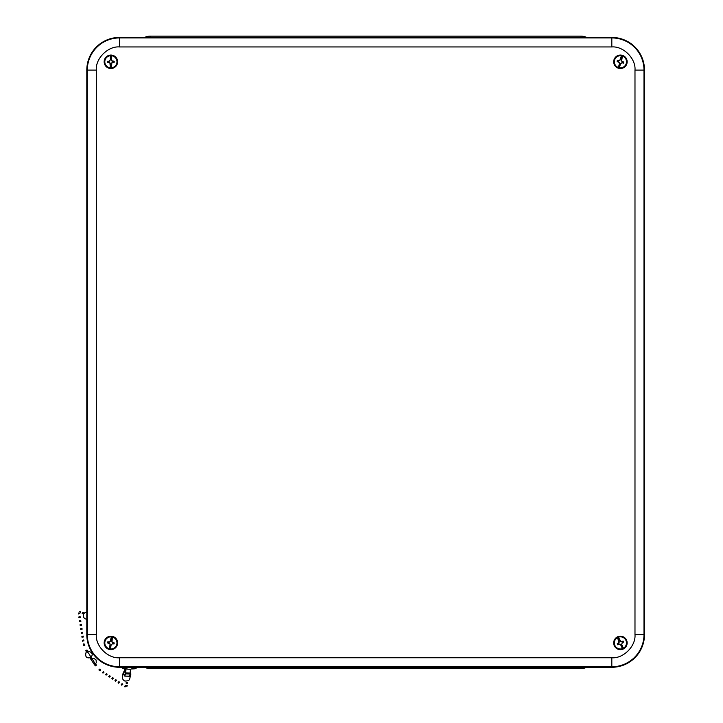 <?xml version="1.0" encoding="UTF-8"?>
<svg xmlns="http://www.w3.org/2000/svg" width="723" height="723" viewBox="0 0 723 723"><rect width="100%" height="100%" fill="white"/><g stroke="black" fill="none" stroke-linecap="round" stroke-linejoin="round"><path stroke-width="1.08" d="M580.967 667.275L580.967 668.558A13.529 13.529 0 0 0 586.715 667.275A13.529 13.529 0 0 1 580.967 668.558L150.339 668.558A13.529 13.529 0 0 1 144.591 667.275A13.529 13.529 0 0 0 150.339 668.558L150.339 667.275M150.339 37.433L150.339 36.15A13.529 13.529 0 0 0 144.591 37.433A13.529 13.529 0 0 1 150.339 36.15L580.967 36.15A13.529 13.529 0 0 1 586.715 37.433A13.529 13.529 0 0 0 580.967 36.15L580.967 37.433M135.011 667.275L611.821 667.275A32.68 32.68 0 0 0 644.5 634.586L644.5 70.113A32.68 32.68 0 0 0 611.821 37.433L119.494 37.433A32.68 32.68 0 0 0 86.805 70.113L86.805 634.586A32.68 32.68 0 0 0 119.494 667.275L123.317 667.275M127.022 666.986L131.866 667.013M111.306 68.432L111.396 67.845A6.082 6.082 0 0 0 116.972 61.78A6.082 6.082 0 0 0 111.396 55.725L111.306 55.138A6.661 6.661 0 0 0 110.474 55.138L110.375 55.725A6.082 6.082 0 0 0 104.808 61.78A6.082 6.082 0 0 0 110.375 67.845L110.474 68.432A6.661 6.661 0 0 0 111.306 68.432L111.306 63.751L112.671 62.277A1.853 1.853 0 0 0 112.671 61.283L111.758 60.913L111.441 59.783L111.396 55.725M104.157 61.78A6.724 6.724 0 0 0 114.252 67.61A6.724 6.724 0 0 0 114.252 55.96A6.724 6.724 0 0 0 104.157 61.78M112.671 61.283L114.162 61.238L111.866 60.804M114.162 61.238A3.317 3.317 0 0 1 114.162 62.332L112.671 62.277M111.396 67.845L111.866 62.765L114.162 62.332M110.375 55.725L110.33 59.783L109.11 61.283A1.853 1.853 0 0 0 109.11 62.277L107.619 62.332L109.905 62.765L110.375 67.845M107.619 62.332A3.317 3.317 0 0 1 107.619 61.238L108.92 61.347M108.893 61.229L107.619 61.238M111.306 55.138L111.441 59.783M110.474 68.432L110.33 63.778M110.33 59.783L110.474 55.138M111.306 59.81L111.758 60.913M110.474 59.81L109.11 61.283M110.474 63.751L109.11 62.277M111.541 636.294L111.36 636.855A6.082 6.082 0 0 0 104.889 641.943A6.082 6.082 0 0 0 109.408 648.82L109.408 649.417A6.661 6.661 0 0 0 110.23 649.552L110.42 648.983A6.082 6.082 0 0 0 116.891 643.895A6.082 6.082 0 0 0 112.363 637.017L112.372 636.43A6.661 6.661 0 0 0 111.541 636.294L110.791 640.912L109.209 642.141A1.853 1.853 0 0 0 109.046 643.127L109.887 643.642L110.023 644.799L109.408 648.82M117.524 644.003A6.724 6.724 0 0 0 108.504 636.629A6.724 6.724 0 0 0 106.633 648.133A6.724 6.724 0 0 0 117.524 644.003M109.046 643.127L107.573 642.937L109.76 643.732M107.573 642.937A3.317 3.317 0 0 1 107.745 641.861L109.209 642.141M111.36 636.855L110.077 641.798L107.745 641.861M110.42 648.983L111.116 644.979L112.562 643.696A1.853 1.853 0 0 0 112.725 642.72L114.207 642.91L112.011 642.114L112.363 637.017M114.207 642.91A3.317 3.317 0 0 1 114.026 643.985L112.761 643.669M112.77 643.786L114.026 643.985M109.408 649.417L110.023 644.799M112.372 636.43L111.758 641.039M111.116 644.979L110.23 649.552M110.158 644.799L109.887 643.642M110.981 644.934L112.562 643.696M111.613 641.048L112.725 642.72M621.663 55.237L621.428 55.788A6.082 6.082 0 0 0 614.523 60.28A6.082 6.082 0 0 0 618.427 67.528L618.373 68.125A6.661 6.661 0 0 0 619.186 68.333L619.412 67.781A6.082 6.082 0 0 0 626.317 63.29A6.082 6.082 0 0 0 622.413 56.042L622.467 55.445A6.661 6.661 0 0 0 621.663 55.237L620.506 59.774L618.816 60.859A1.853 1.853 0 0 0 618.572 61.826L619.358 62.413L619.394 63.579L618.427 67.528M626.94 63.443A6.724 6.724 0 0 0 618.599 55.31A6.724 6.724 0 0 0 615.725 66.597A6.724 6.724 0 0 0 626.94 63.443M618.572 61.826L617.117 61.5L619.231 62.485M617.117 61.5A3.317 3.317 0 0 1 617.388 60.443L618.816 60.859M621.428 55.788L619.71 60.596L617.388 60.443M619.412 67.781L620.461 63.859L622.024 62.702A1.853 1.853 0 0 0 622.268 61.744L623.723 62.061L621.608 61.075L622.413 56.042M623.723 62.061A3.317 3.317 0 0 1 623.452 63.118L622.223 62.693M622.214 62.811L623.452 63.118M618.373 68.125L619.394 63.579M622.467 55.445L621.455 59.982M620.461 63.859L619.186 68.333M619.53 63.588L619.358 62.413M620.334 63.796L622.024 62.702M621.31 59.982L622.268 61.744M617.288 637.035L617.451 637.614A6.082 6.082 0 0 0 614.884 645.431A6.082 6.082 0 0 0 622.458 648.648L622.783 649.146A6.661 6.661 0 0 0 623.551 648.802L623.389 648.233A6.082 6.082 0 0 0 625.955 640.406A6.082 6.082 0 0 0 618.382 637.189L618.057 636.692A6.661 6.661 0 0 0 617.288 637.035L619.222 641.301L618.59 643.208A1.853 1.853 0 0 0 619.005 644.112L619.991 644.076L620.741 644.97L622.458 648.648M626.543 640.144A6.724 6.724 0 0 0 614.948 639.005A6.724 6.724 0 0 0 619.765 649.615A6.724 6.724 0 0 0 626.543 640.144M619.005 644.112L617.668 644.771L619.936 644.22M617.668 644.771A3.317 3.317 0 0 1 617.216 643.777L618.59 643.208M617.451 637.614L619.123 642.431L617.216 643.777M623.389 648.233L621.753 644.509L622.25 642.639A1.853 1.853 0 0 0 621.834 641.735L623.172 641.075L620.903 641.626L618.382 637.189M623.172 641.075A3.317 3.317 0 0 1 623.624 642.069L622.395 642.503M622.467 642.602L623.624 642.069M622.783 649.146L620.741 644.97M618.057 636.692L620.099 640.876M621.753 644.509L623.551 648.802M620.849 644.889L619.991 644.076M621.617 644.545L622.25 642.639M619.991 640.958L621.834 641.735M129.607 669.173L127.989 669.209L129.607 669.173M130.194 672.282L130.628 673.845M129.788 676.15L130.032 674.008L125.486 673.917L124.772 676.104L129.715 676.204A3.832 3.091 -167.1 0 0 129.788 676.15L130.809 674.487C129.146 680.063 130.321 680.84 124.871 681.057C122.088 679.602 121.581 676.836 123.344 672.779L125.206 668.784M124.699 676.05L123.29 673.981L123.344 672.779M130.14 672.959L130.727 673.303M124.835 675.68L123.732 673.953L124.302 671.405M130.836 673.854L130.366 674.387M130.176 675.002L130.384 673.845L129.453 675.878M130.294 673.366L129.869 675.409M125.215 668.838L124.636 671.676L125.766 671.134M125.612 673.484L125.675 672.959L130.131 673.05L130.032 674.008M125.929 669.326L125.151 669.435M128.016 669.218L126.173 668.892A6.76 0.624 0.3 0 1 122.594 668.323L122.594 667.546A6.76 0.624 0.3 0 1 129.363 666.958A6.76 0.624 0.3 0 1 136.123 667.618L136.114 668.395A6.76 0.624 0.3 0 1 131.405 668.965M126.001 669.173L125.675 672.959M130.131 673.05L130.465 669.227M125.956 669.046L125.242 669.146M122.594 668.323A6.76 0.624 0.3 0 1 129.354 667.736A6.76 0.624 0.3 0 1 136.114 668.395M125.965 668.883L125.585 673.122M127.347 682.178L126.127 682.639L127.347 682.178M127.429 682.91L126.209 683.362L126.127 682.639M127.076 686.046L126.118 685.341L127.076 686.046M126.118 685.341L126.868 686.407L127.347 685.738M125.441 686.76L125.323 685.603L124.934 686.85L125.441 686.76M124.934 686.85L124.329 686.651L125.323 685.603M121.835 685.178L122.783 684.283L121.835 685.178L121.202 684.771L122.151 683.877M119.647 682.268L118.699 683.154L119.647 682.268M118.699 683.154L118.066 682.756L119.024 681.861M116.52 680.253L115.563 681.138L116.52 680.253M115.563 681.138L114.939 680.732L115.888 679.846M113.384 678.228L112.436 679.123L113.384 678.228M112.427 679.123L111.803 678.716L112.752 677.822M110.248 676.213L109.3 677.099L110.248 676.213M109.3 677.099L108.667 676.701L109.616 675.806M107.121 674.197L106.164 675.083L107.121 674.197M106.164 675.083L105.54 674.676L106.489 673.791M103.985 672.173L103.037 673.068L103.985 672.173M103.028 673.068L102.404 672.661L103.353 671.766M100.38 670.718L100.605 669.733L99.702 670.718L100.38 670.718M100.614 669.733L99.873 669.037L98.879 669.941L99.693 670.718M95.933 665.756L96.394 665.024L95.788 665.097L95.337 665.847L95.933 665.756M94.912 664.401L95.499 663.822L96.394 665.024M91.866 658.409L90.746 659.123L94.433 664.654M90.746 659.123L89.851 657.713L90.981 656.999M86.986 650.04L87.682 651.387L87.266 651.757L86.507 652.047L85.775 650.646L86.986 650.04L85.775 650.646M84.555 644.166L84.862 645.151L83.615 645.648L83.272 644.564L84.555 644.166L83.57 643.949L83.272 644.564M83.1 636.014L81.889 636.502L83.1 636.014M83.226 636.8L82.015 637.288L81.889 636.502M82.612 632.896L81.401 633.384L81.283 632.598L82.585 632.318L81.283 632.598M83.714 639.927L82.503 640.415L83.714 639.927M83.841 640.714L82.63 641.202M82.006 628.983L80.795 629.471L80.669 628.685L81.97 628.414L80.669 628.685M81.392 625.07L80.181 625.558L80.054 624.78L81.274 624.283L80.054 624.771M80.786 621.165L79.566 621.653L79.449 620.867L80.75 620.596L79.449 620.867M80.172 617.252L78.961 617.74L78.834 616.954L80.145 616.683L78.834 616.954M79.864 613.447L78.5 613.935L78.87 612.86L79.864 613.447L78.563 613.303M83.678 612.887L82.756 613.791L83.678 612.887M82.756 613.791L82.16 613.447L82.883 612.336L83.488 612.679M80.163 611.577L80.416 612.752L80.163 611.577M80.515 611.477L79.756 611.64L80.416 612.752M634.984 634.586L634.984 70.113C635.987 58.608 623.334 45.947 611.821 46.95L119.494 46.95C107.98 45.947 95.328 58.599 96.322 70.113L96.322 634.586C95.328 646.1 107.98 658.752 119.494 657.758L611.821 657.758C623.325 658.752 635.987 646.1 634.984 634.586L644.003 634.586L644.003 70.113A32.183 32.183 0 0 0 611.821 37.93L611.821 46.95M634.984 70.113L644.5 70.113M611.821 657.758L611.821 666.769A32.183 32.183 0 0 0 644.003 634.586L644.5 634.586M119.494 657.758L119.494 666.769L611.821 666.769L611.821 667.275M96.322 634.586L87.302 634.586A32.183 32.183 0 0 0 119.494 666.769L119.494 667.275M96.322 70.113L87.302 70.113L87.302 634.586L86.805 634.586M119.494 46.95L119.494 37.93A32.183 32.183 0 0 0 87.302 70.113L86.805 70.113M611.821 37.433L611.821 37.93L119.494 37.93L119.494 37.433M111.378 55.319A6.48 6.48 0 0 1 117.37 61.78A6.48 6.48 0 0 1 111.378 68.251M110.402 68.251A6.48 6.48 0 0 1 104.401 61.78A6.48 6.48 0 0 1 110.402 55.319M109.363 649.227A6.48 6.48 0 0 1 104.492 641.879A6.48 6.48 0 0 1 111.441 636.466M112.408 636.62A6.48 6.48 0 0 1 117.289 643.967A6.48 6.48 0 0 1 110.33 649.381M618.346 67.926A6.48 6.48 0 0 1 614.143 60.181A6.48 6.48 0 0 1 621.545 55.4M622.494 55.644A6.48 6.48 0 0 1 626.705 63.389A6.48 6.48 0 0 1 619.295 68.17M622.648 649.01A6.48 6.48 0 0 1 614.514 645.603A6.48 6.48 0 0 1 617.306 637.234M618.192 636.836A6.48 6.48 0 0 1 626.326 640.244A6.48 6.48 0 0 1 623.533 648.603M130.465 669.263L129.48 669.245M126.055 668.965L127.384 668.992M91.396 658.662C92.68 659.43 93.873 661.22 94.975 664.021M87.266 651.757C89.309 653.954 90.393 655.806 90.547 657.306M130.727 669.209L133.854 668.097M127.989 669.209L124.862 668.097M86.805 619.367L84.654 618.644L83.344 616.873L83.398 614.396L84.573 612.869L86.805 611.893M127.528 683.154L127.438 682.413M121.988 683.696L122.612 684.094M118.852 681.672L119.485 682.078M115.716 679.656L116.349 680.063M112.589 677.641L113.213 678.038M109.453 675.616L110.077 676.023M106.317 673.601L106.95 674.008M103.19 671.577L103.814 671.983M95.337 665.847L94.388 664.582M90.999 656.999L91.875 658.4L93.647 658.21L96.069 659.945L96.313 662.575L95.544 663.886M90.99 657.008C95.436 652.453 86.028 649.905 86.887 651.667C86.968 649.046 82.702 659.15 89.851 657.713M83.199 636.231L83.317 637.017M82.585 632.318L82.711 633.104M82.503 640.415L82.621 641.202M83.805 640.135L83.931 640.921M81.979 628.414L82.097 629.2M81.365 624.5L81.482 625.287M80.75 620.596L80.877 621.373M80.145 616.683L80.262 617.469"/></g></svg>
